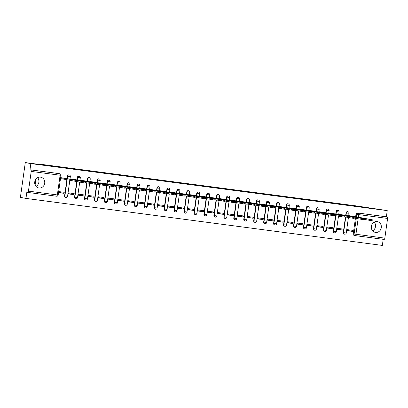 <?xml version="1.0" encoding="UTF-8"?>
<svg xmlns="http://www.w3.org/2000/svg" width="408" height="408" viewBox="0 0 408 408"><rect width="100%" height="100%" fill="white"/><g stroke="black" fill="none" stroke-linecap="round" stroke-linejoin="round"><path stroke-width="0.61" d="M68.962 174.91A1.408 1.285 100.5 0 0 67.366 176.113L67.677 176.169A1.408 1.285 -79.5 0 1 69.207 174.956L68.901 174.899M78.912 176.225A1.408 1.285 100.5 0 0 77.321 177.424L77.627 177.48A1.408 1.285 -79.5 0 1 79.162 176.266L78.851 176.21M88.868 177.536A1.408 1.285 100.5 0 0 87.271 178.74L87.582 178.796A1.408 1.285 -79.5 0 1 89.112 177.582L88.806 177.521M98.818 178.847A1.408 1.285 100.5 0 0 97.226 180.05L97.532 180.106A1.408 1.285 -79.5 0 1 99.067 178.893L98.756 178.837M108.773 180.163A1.408 1.285 100.5 0 0 107.182 181.366L107.488 181.422A1.408 1.285 -79.5 0 1 109.018 180.209L108.712 180.147M118.723 181.473A1.408 1.285 100.5 0 0 117.132 182.677L117.438 182.733A1.408 1.285 -79.5 0 1 118.973 181.519L118.662 181.463M128.678 182.789A1.408 1.285 100.5 0 0 127.087 183.988L127.393 184.049A1.408 1.285 -79.5 0 1 128.923 182.83L128.617 182.774M138.628 184.1A1.408 1.285 100.5 0 0 137.037 185.303L137.343 185.359A1.408 1.285 -79.5 0 1 138.878 184.146L138.572 184.09M148.583 185.416A1.408 1.285 100.5 0 0 146.992 186.614L147.298 186.67A1.408 1.285 -79.5 0 1 148.828 185.456L148.522 185.4M158.534 186.726A1.408 1.285 100.5 0 0 156.942 187.93L157.248 187.986A1.408 1.285 -79.5 0 1 158.783 186.772L158.477 186.716M168.489 188.037A1.408 1.285 100.5 0 0 166.898 189.241L167.204 189.297A1.408 1.285 -79.5 0 1 168.734 188.083L168.428 188.027M178.439 189.353A1.408 1.285 100.5 0 0 176.848 190.556L177.154 190.613A1.408 1.285 -79.5 0 1 178.689 189.399L178.383 189.338M188.394 190.664A1.408 1.285 100.5 0 0 186.803 191.867L187.109 191.923A1.408 1.285 -79.5 0 1 188.639 190.709L188.333 190.653M198.344 191.979A1.408 1.285 100.5 0 0 196.753 193.178L197.059 193.239A1.408 1.285 -79.5 0 1 198.594 192.02L198.288 191.964M208.299 193.29A1.408 1.285 100.5 0 0 206.708 194.494L207.014 194.55A1.408 1.285 -79.5 0 1 208.544 193.336L208.238 193.28M218.249 194.606A1.408 1.285 100.5 0 0 216.658 195.804L216.969 195.865A1.408 1.285 -79.5 0 1 218.499 194.647L218.193 194.591M228.205 195.916A1.408 1.285 100.5 0 0 226.613 197.12L226.919 197.176A1.408 1.285 -79.5 0 1 228.449 195.962L228.143 195.906M238.155 197.232A1.408 1.285 100.5 0 0 236.564 198.431L236.875 198.487A1.408 1.285 -79.5 0 1 238.405 197.273L238.099 197.217M248.11 198.543A1.408 1.285 100.5 0 0 246.519 199.747L246.825 199.803A1.408 1.285 -79.5 0 1 248.355 198.589L248.049 198.528M258.065 199.854A1.408 1.285 100.5 0 0 256.469 201.057L256.78 201.113A1.408 1.285 -79.5 0 1 258.31 199.9L258.004 199.844M268.015 201.169A1.408 1.285 100.5 0 0 266.424 202.373L266.73 202.429A1.408 1.285 -79.5 0 1 268.265 201.215L267.954 201.154M277.97 202.48A1.408 1.285 100.5 0 0 276.374 203.684L276.685 203.74A1.408 1.285 -79.5 0 1 278.215 202.526L277.909 202.47M287.921 203.796A1.408 1.285 100.5 0 0 286.329 204.994L286.635 205.056A1.408 1.285 -79.5 0 1 288.17 203.837L287.859 203.781M297.876 205.107A1.408 1.285 100.5 0 0 296.279 206.31L296.59 206.366A1.408 1.285 -79.5 0 1 298.12 205.153L297.815 205.096M307.826 206.423A1.408 1.285 100.5 0 0 306.235 207.621L306.541 207.677A1.408 1.285 -79.5 0 1 308.076 206.463L307.765 206.407M317.781 207.733A1.408 1.285 100.5 0 0 316.185 208.937L316.496 208.993A1.408 1.285 -79.5 0 1 318.026 207.779L317.72 207.723M327.731 209.044A1.408 1.285 100.5 0 0 326.14 210.248L326.446 210.304A1.408 1.285 -79.5 0 1 327.981 209.09L327.67 209.034M337.686 210.36A1.408 1.285 100.5 0 0 336.095 211.563L336.401 211.619A1.408 1.285 -79.5 0 1 337.931 210.406L337.625 210.344M347.636 211.67A1.408 1.285 100.5 0 0 346.045 212.874L346.351 212.93A1.408 1.285 -79.5 0 1 347.886 211.716L347.575 211.66M375.564 232.412A5.488 5.018 100.5 0 0 381.281 227.766A5.488 5.018 100.5 0 0 377.324 221.585A5.488 5.018 100.5 0 0 377.089 221.549A5.488 5.018 100.5 0 0 371.372 226.195A5.488 5.018 100.5 0 0 375.329 232.376A5.488 5.018 100.5 0 0 375.564 232.412M372.616 230.8A5.488 5.018 100.5 0 0 374.228 222.085M38.954 188.006A5.488 5.018 100.5 0 0 44.676 183.36A5.488 5.018 100.5 0 0 40.718 177.184A5.488 5.018 100.5 0 0 40.484 177.143A5.488 5.018 100.5 0 0 34.762 181.79A5.488 5.018 100.5 0 0 38.719 187.971A5.488 5.018 100.5 0 0 38.954 188.006M36.006 186.4A5.488 5.018 100.5 0 0 37.623 177.679M25.291 162.573L44.304 165.077L38.077 163.924L356.439 205.923L387.238 210.615L30.85 163.598L25.291 162.573L20.4 197.385L25.959 198.416L382.342 245.427L383.204 239.312M25.959 198.416L26.826 192.255L27.693 192.413A1.408 0.566 -82.5 0 0 28.443 191.128L31.217 171.421A1.408 0.566 -82.5 0 0 30.85 169.922L59.752 173.737A1.408 1.285 -79.5 0 1 59.813 173.747L58.946 173.584A1.408 1.285 -79.5 0 1 59.007 173.599M30.85 163.598L29.988 169.764L30.85 169.922M27.693 192.413A1.408 0.566 -82.5 0 0 27.703 192.418L56.605 196.228A1.408 0.566 97.5 0 1 56.59 196.228L27.713 192.418M355.057 235.595L354.307 235.457A1.408 1.285 -79.5 0 1 353.231 233.891L355.419 218.316M355.638 216.74L356 214.19L356.862 214.348A1.408 1.285 -79.5 0 1 358.336 213.124L387.238 216.934A1.408 0.566 97.5 0 1 387.6 218.433L384.831 238.139A1.408 0.566 97.5 0 1 384.086 239.43A1.408 0.566 97.5 0 1 384.076 239.43L355.2 235.62A1.408 0.566 97.5 0 1 355.174 235.615A1.408 1.285 -79.5 0 1 354.093 234.054L356.286 218.474M387.238 216.934L386.371 216.776L387.238 210.615M354.827 216.515L349.095 215.689L349.044 216.051M352.731 231.418L352.879 230.372L347.137 229.612L346.989 230.658L352.731 231.418L347.03 230.362M342.781 230.102L342.924 229.061L337.186 228.302L337.039 229.347L342.781 230.102L337.079 229.046M344.872 215.205L339.14 214.373L339.089 214.736M332.826 228.791L332.974 227.746L327.231 226.991L327.083 228.031L332.826 228.791L327.124 227.735M334.922 213.889L329.19 213.063L329.139 213.425M322.876 227.48L323.019 226.435L317.276 225.675L317.133 226.721L322.876 227.48L317.174 226.425M324.967 212.578L319.235 211.747L319.184 212.109M312.921 226.165L313.069 225.119L307.326 224.364L307.178 225.41L312.921 226.165L307.219 225.109M315.017 211.268L309.284 210.436L309.233 210.798M302.971 224.854L303.113 223.808L297.371 223.049L297.228 224.094L302.971 224.854L297.269 223.798M305.062 209.952L299.329 209.126L299.278 209.483M293.015 223.538L293.163 222.493L287.421 221.738L287.273 222.783L293.015 223.538L287.314 222.482M295.111 208.641L289.379 207.81L289.328 208.172M283.06 222.227L283.208 221.182L277.465 220.422L277.323 221.468L283.06 222.227L277.364 221.172M285.156 207.325L279.424 206.499L279.373 206.861M273.11 220.912L273.258 219.871L267.515 219.111L267.368 220.157L273.11 220.912L267.408 219.856M275.206 206.014L269.474 205.183L269.423 205.545M263.155 219.601L263.303 218.555L257.56 217.801L257.417 218.841L263.155 219.601L257.458 218.545M265.251 204.699L259.519 203.873L259.468 204.235M253.205 218.285L253.353 217.245L247.61 216.485L247.462 217.53L253.205 218.285L247.503 217.229M255.301 203.388L249.569 202.557L249.518 202.919M243.25 216.974L243.398 215.929L237.655 215.174L237.512 216.214L243.25 216.974L237.553 215.919M245.346 202.072L239.613 201.246L239.562 201.608M233.299 215.664L233.447 214.618L227.705 213.858L227.557 214.904L233.299 215.664L227.598 214.608M235.391 200.761L229.663 199.93L229.612 200.292M223.344 214.348L223.492 213.302L217.75 212.548L217.602 213.593L223.344 214.348L217.648 213.292M225.44 199.451L219.708 198.619L219.657 198.982M213.394 213.037L213.542 211.992L207.799 211.232L207.652 212.277L213.394 213.037L207.692 211.981M215.485 198.135L209.758 197.309L209.707 197.666M203.439 211.721L203.587 210.676L197.844 209.921L197.696 210.967L203.439 211.721L197.742 210.666M205.535 196.824L199.803 195.993L199.752 196.355M193.489 210.411L193.637 209.365L187.894 208.605L187.746 209.651L193.489 210.411L187.787 209.355M195.58 195.509L189.847 194.682L189.802 195.044M183.534 209.095L183.682 208.054L177.939 207.295L177.791 208.34L183.534 209.095L177.837 208.039M185.63 194.198L179.897 193.367L179.846 193.729M173.584 207.784L173.731 206.739L167.989 205.984L167.841 207.024L173.584 207.784L167.882 206.729M175.675 192.882L169.942 192.056L169.891 192.418M163.628 206.468L163.776 205.428L158.034 204.668L157.886 205.714L163.628 206.468L157.932 205.418M165.725 191.571L159.992 190.74L159.941 191.102M153.678 205.158L153.821 204.112L148.084 203.357L147.936 204.403L153.678 205.158L147.976 204.102M155.769 190.256L150.037 189.429L149.986 189.791M143.723 203.847L143.871 202.802L138.128 202.042L137.981 203.087L143.723 203.847L138.026 202.791M145.819 188.945L140.087 188.119L140.036 188.476M133.773 202.531L133.916 201.486L128.178 200.731L128.03 201.776L133.773 202.531L128.071 201.476M135.864 187.634L130.132 186.803L130.081 187.165M123.818 201.221L123.966 200.175L118.223 199.415L118.075 200.461L123.818 201.221L118.116 200.165M125.914 186.318L120.181 185.492L120.131 185.849M113.868 199.905L114.011 198.859L108.273 198.104L108.125 199.15L113.868 199.905L108.166 198.849M115.959 185.008L110.226 184.176L110.175 184.538M103.913 198.594L104.06 197.549L98.318 196.794L98.17 197.834L103.913 198.594L98.211 197.538M106.009 183.692L100.276 182.866L100.225 183.228M93.962 197.278L94.105 196.238L88.363 195.478L88.22 196.523L93.962 197.278L88.261 196.222M96.053 182.381L90.321 181.55L90.27 181.912M84.007 195.968L84.155 194.922L78.412 194.167L78.265 195.208L84.007 195.968L78.305 194.912M86.103 181.065L80.371 180.239L80.32 180.601M74.057 194.657L74.2 193.611L68.457 192.851L68.314 193.897L74.057 194.657L68.355 193.601M76.148 179.755L70.416 178.923L70.365 179.285M58.523 192.607L64.102 193.341L58.563 192.316M64.102 193.341L64.25 192.296L58.67 191.561M66.198 178.444L60.624 177.633M64.597 195.82L64.908 195.876A1.408 1.285 -79.5 0 0 65.928 197.426L65.617 197.37A1.408 1.285 100.5 0 1 64.597 195.82L66.861 179.724M67.009 178.663L67.366 176.113M74.552 197.13L74.858 197.186A1.408 1.285 -79.5 0 0 75.878 198.742L75.572 198.681A1.408 1.285 100.5 0 1 74.552 197.13L76.74 181.555M76.964 179.979L77.321 177.424M84.502 198.446L84.813 198.502A1.408 1.285 -79.5 0 0 85.833 200.053L85.522 199.996A1.408 1.285 100.5 0 1 84.502 198.446L86.695 182.866M86.914 181.29L87.271 178.74M94.457 199.757L94.763 199.813A1.408 1.285 -79.5 0 0 95.783 201.363L95.477 201.307A1.408 1.285 100.5 0 1 94.457 199.757L96.645 184.176M96.869 182.606L97.226 180.05M104.407 201.073L104.718 201.129A1.408 1.285 -79.5 0 0 105.738 202.679L105.427 202.623A1.408 1.285 100.5 0 1 104.407 201.073L106.6 185.492M106.819 183.916L107.182 181.366M114.362 202.383L114.668 202.439A1.408 1.285 -79.5 0 0 115.688 203.99L115.382 203.934A1.408 1.285 100.5 0 1 114.362 202.383L116.55 186.803M116.775 185.232L117.132 182.677M124.318 203.694L124.624 203.755A1.408 1.285 -79.5 0 0 125.644 205.306L125.332 205.25A1.408 1.285 100.5 0 1 124.318 203.694L126.506 188.119M126.725 186.543L127.087 183.988M134.268 205.01L134.574 205.066A1.408 1.285 -79.5 0 0 135.594 206.616L135.288 206.56A1.408 1.285 100.5 0 1 134.268 205.01L136.456 189.429M136.68 187.853L137.037 185.303M144.223 206.321L144.529 206.377A1.408 1.285 -79.5 0 0 145.549 207.932L145.243 207.871A1.408 1.285 100.5 0 1 144.223 206.321L146.411 190.745M146.63 189.169L146.992 186.614M154.173 207.636L154.479 207.692A1.408 1.285 -79.5 0 0 155.499 209.243L155.193 209.187A1.408 1.285 100.5 0 1 154.173 207.636L156.361 192.056M156.585 190.48L156.942 187.93M164.128 208.947L164.434 209.003A1.408 1.285 -79.5 0 0 165.454 210.559L165.148 210.497A1.408 1.285 100.5 0 1 164.128 208.947L166.316 193.372M166.535 191.796L166.898 189.241M174.078 210.263L174.384 210.319A1.408 1.285 -79.5 0 0 175.404 211.869L175.098 211.813A1.408 1.285 100.5 0 1 174.078 210.263L176.266 194.682M176.491 193.106L176.848 190.556M184.034 211.574L184.339 211.63A1.408 1.285 -79.5 0 0 185.359 213.18L185.054 213.124A1.408 1.285 100.5 0 1 184.034 211.574L186.221 195.993M186.441 194.422L186.803 191.867M193.984 212.884L194.29 212.945A1.408 1.285 -79.5 0 0 195.31 214.496L195.004 214.44A1.408 1.285 100.5 0 1 193.984 212.884L196.171 197.309M196.396 195.733L196.753 193.178M203.939 214.2L204.245 214.256A1.408 1.285 -79.5 0 0 205.265 215.806L204.959 215.75A1.408 1.285 100.5 0 1 203.939 214.2L206.127 198.619M206.346 197.049L206.708 194.494M213.889 215.511L214.195 215.572A1.408 1.285 -79.5 0 0 215.215 217.122L214.909 217.066A1.408 1.285 100.5 0 1 213.889 215.511L216.082 199.935M216.301 198.359L216.658 195.804M223.844 216.826L224.15 216.883A1.408 1.285 -79.5 0 0 225.17 218.433L224.864 218.377A1.408 1.285 100.5 0 1 223.844 216.826L226.032 201.246M226.251 199.67L226.613 197.12M233.794 218.137L234.105 218.193A1.408 1.285 -79.5 0 0 235.12 219.749L234.814 219.688A1.408 1.285 100.5 0 1 233.794 218.137L235.987 202.562M236.207 200.986L236.564 198.431M243.749 219.453L244.055 219.509A1.408 1.285 -79.5 0 0 245.075 221.059L244.769 221.003A1.408 1.285 100.5 0 1 243.749 219.453L245.937 203.873M246.157 202.297L246.519 199.747M253.7 220.764L254.011 220.82A1.408 1.285 -79.5 0 0 255.031 222.37L254.72 222.314A1.408 1.285 100.5 0 1 253.7 220.764L255.893 205.183M256.112 203.612L256.469 201.057M263.655 222.079L263.961 222.136A1.408 1.285 -79.5 0 0 264.981 223.686L264.675 223.63A1.408 1.285 100.5 0 1 263.655 222.079L265.843 206.499M266.067 204.923L266.424 202.373M273.605 223.39L273.916 223.446A1.408 1.285 -79.5 0 0 274.936 224.997L274.625 224.941A1.408 1.285 100.5 0 1 273.605 223.39L275.798 207.81M276.017 206.239L276.374 203.684M283.56 224.701L283.866 224.762A1.408 1.285 -79.5 0 0 284.886 226.312L284.58 226.256A1.408 1.285 100.5 0 1 283.56 224.701L285.748 209.126M285.972 207.55L286.329 204.994M293.51 226.017L293.821 226.073A1.408 1.285 -79.5 0 0 294.841 227.623L294.53 227.567A1.408 1.285 100.5 0 1 293.51 226.017L295.703 210.436M295.922 208.86L296.279 206.31M303.465 227.327L303.771 227.384A1.408 1.285 -79.5 0 0 304.791 228.939L304.485 228.883A1.408 1.285 100.5 0 1 303.465 227.327L305.653 211.752M305.878 210.176L306.235 207.621M313.415 228.643L313.726 228.699A1.408 1.285 -79.5 0 0 314.746 230.25L314.435 230.194A1.408 1.285 100.5 0 1 313.415 228.643L315.608 213.063M315.828 211.487L316.185 208.937M323.371 229.954L323.677 230.01A1.408 1.285 -79.5 0 0 324.697 231.566L324.391 231.504A1.408 1.285 100.5 0 1 323.371 229.954L325.559 214.379M325.783 212.803L326.14 210.248M333.321 231.27L333.632 231.326A1.408 1.285 -79.5 0 0 334.652 232.876L334.341 232.82A1.408 1.285 100.5 0 1 333.321 231.27L335.514 215.689M335.733 214.113L336.095 211.563M343.276 232.58L343.582 232.636A1.408 1.285 -79.5 0 0 344.602 234.187L344.296 234.131A1.408 1.285 100.5 0 1 343.276 232.58L345.464 217M345.688 215.429L346.045 212.874M35.119 184.962L35.945 179.087M38.031 164.251L38.077 163.924M375.508 226.425L375.472 226.695M38.903 182.019L38.867 182.294M29.988 169.764L58.89 173.573A1.408 1.285 -79.5 0 1 58.946 173.584M386.371 216.776L357.469 212.961A1.408 1.285 100.5 0 0 356 214.19M60.481 178.679L63.062 179.02M349.085 215.756L351.635 216.153L351.584 216.52M351.635 216.153L374.116 220.167L373.988 221.075L364.089 219.392M374.116 220.167L353.466 216.266M339.13 214.445L341.68 214.843L341.629 215.205M341.68 214.843L364.166 218.856L364.038 219.759L354.134 218.076M364.166 218.856L343.51 214.95M329.18 213.129L331.73 213.527L331.679 213.894M331.73 213.527L354.21 217.546L354.083 218.448L344.184 216.765M354.21 217.546L333.555 213.639M319.224 211.818L321.774 212.216L321.723 212.578M321.774 212.216L344.26 216.23L344.133 217.138L334.228 215.45M344.26 216.23L323.605 212.323M309.274 210.502L311.824 210.905L311.773 211.268M311.824 210.905L334.305 214.919L334.178 215.822L324.278 214.139M334.305 214.919L313.65 211.013M299.319 209.192L301.869 209.59L301.818 209.957M301.869 209.59L324.355 213.603L324.227 214.511L314.323 212.828M324.355 213.603L303.7 209.702M289.369 207.876L291.919 208.279L291.863 208.641M291.919 208.279L314.4 212.293L314.272 213.195L304.373 211.512M314.4 212.293L293.745 208.386M279.414 206.565L281.964 206.963L281.913 207.33M281.964 206.963L304.445 210.977L304.322 211.885L294.418 210.202M304.445 210.977L283.795 207.075M269.464 205.255L272.014 205.652L271.957 206.014M272.014 205.652L294.494 209.666L294.367 210.569L284.468 208.886M294.494 209.666L273.839 205.76M259.508 203.939L262.058 204.337L262.007 204.704M262.058 204.337L284.539 208.35L284.412 209.258L274.513 207.575M284.539 208.35L263.889 204.449M249.558 202.628L252.103 203.026L252.052 203.388M252.103 203.026L274.589 207.04L274.462 207.947L264.562 206.259M274.589 207.04L253.934 203.133M239.603 201.312L242.153 201.71L242.102 202.077M242.153 201.71L264.634 205.729L264.506 206.632L254.607 204.949M264.634 205.729L243.984 201.822M229.653 200.002L232.198 200.399L232.147 200.767M232.198 200.399L254.684 204.413L254.556 205.321L244.657 203.633M254.684 204.413L234.029 200.512M219.698 198.686L222.248 199.089L222.197 199.451M222.248 199.089L244.729 203.102L244.601 204.005L234.702 202.322M244.729 203.102L224.079 199.196M209.748 197.375L212.293 197.773L212.242 198.14M212.293 197.773L234.779 201.787L234.651 202.694L224.752 201.011M234.779 201.787L214.124 197.885M199.792 196.064L202.343 196.462L202.291 196.824M202.343 196.462L224.823 200.476L224.696 201.379L214.797 199.696M224.823 200.476L204.173 196.569M189.842 194.749L192.387 195.146L192.336 195.514M192.387 195.146L214.873 199.16L214.746 200.068L204.847 198.385M214.873 199.16L194.218 195.259M179.887 193.438L182.437 193.836L182.386 194.198M182.437 193.836L204.918 197.849L204.791 198.752L194.891 197.069M204.918 197.849L184.268 193.943M169.937 192.122L172.482 192.52L172.431 192.887M172.482 192.52L194.968 196.539L194.84 197.441L184.941 195.758M194.968 196.539L174.313 192.632M159.982 190.811L162.532 191.209L162.481 191.571M162.532 191.209L185.013 195.223L184.885 196.131L174.986 194.443M185.013 195.223L164.363 191.316M150.032 189.496L152.577 189.899L152.526 190.261M152.577 189.899L175.063 193.912L174.935 194.815L165.031 193.132M175.063 193.912L154.408 190.006M140.077 188.185L142.627 188.583L142.576 188.95M142.627 188.583L165.107 192.596L164.98 193.504L155.081 191.821M165.107 192.596L144.458 188.695M130.121 186.869L132.671 187.272L132.62 187.634M132.671 187.272L155.157 191.286L155.03 192.188L145.126 190.505M155.157 191.286L134.502 187.379M120.171 185.558L122.721 185.956L122.67 186.323M122.721 185.956L145.202 189.97L145.075 190.878L135.175 189.195M145.202 189.97L124.552 186.068M110.216 184.248L112.766 184.645L112.715 185.008M112.766 184.645L135.252 188.659L135.124 189.562L125.22 187.879M135.252 188.659L114.597 184.753M100.266 182.932L102.816 183.33L102.765 183.697M102.816 183.33L125.297 187.343L125.169 188.251L115.27 186.568M125.297 187.343L104.642 183.442M90.311 181.621L92.861 182.019L92.81 182.381M92.861 182.019L115.347 186.033L115.219 186.935L105.315 185.252M115.347 186.033L94.692 182.126M80.361 180.305L82.911 180.703L82.86 181.07M82.911 180.703L105.392 184.722L105.264 185.625L95.365 183.942M105.392 184.722L84.737 180.815M70.406 178.995L72.956 179.393L72.904 179.755M72.956 179.393L95.441 183.406L95.314 184.314L85.41 182.626M95.441 183.406L74.786 179.5M60.613 177.709L63.005 178.082L62.878 178.984L60.486 178.617M63.005 178.082L85.486 182.096L85.359 182.998L82.288 182.58L62.878 178.984M85.486 182.096L64.831 178.189M28.443 191.128L57.344 194.937L60.114 175.231L31.217 171.421M353.231 233.891L384.831 238.139M356.505 216.903L356.862 214.348L358.698 214.618L358.331 217.24M358.112 218.816L355.929 234.325A1.408 0.566 97.5 0 1 355.184 235.615L384.086 239.43M387.6 218.433L358.698 214.618A1.408 0.566 -82.5 0 0 358.336 213.124L357.469 212.961M65.928 197.426A1.408 1.408 0 0 0 67.575 196.238L64.908 195.876L67.167 179.78M67.315 178.724L67.677 176.169L70.344 176.531A1.408 1.408 0 0 0 69.207 174.956M75.878 198.742A1.408 1.408 0 0 0 77.525 197.554L74.858 197.186L77.046 181.611M77.27 180.035L77.627 177.48L80.299 177.847A1.408 1.408 0 0 0 79.162 176.266M85.833 200.053A1.408 1.408 0 0 0 87.48 198.864L84.813 198.502L87.001 182.922M87.22 181.346L87.582 178.796L90.25 179.158A1.408 1.408 0 0 0 89.112 177.582M95.783 201.363A1.408 1.408 0 0 0 97.436 200.18L94.763 199.813L96.956 184.238M97.175 182.662L97.532 180.106L100.205 180.474A1.408 1.408 0 0 0 99.067 178.893M105.738 202.679A1.408 1.408 0 0 0 107.386 201.491L104.718 201.129L106.906 185.548M107.126 183.972L107.488 181.422L110.155 181.784A1.408 1.408 0 0 0 109.018 180.209M115.688 203.99A1.408 1.408 0 0 0 117.341 202.807L114.668 202.439L116.861 186.859M117.081 185.288L117.438 182.733L120.11 183.1A1.408 1.408 0 0 0 118.973 181.519M125.644 205.306A1.408 1.408 0 0 0 127.291 204.117L124.624 203.755L126.812 188.175M127.031 186.599L127.393 184.049L130.06 184.411A1.408 1.408 0 0 0 128.923 182.83M135.594 206.616A1.408 1.408 0 0 0 137.246 205.428L134.574 205.066L136.767 189.485M136.986 187.915L137.343 185.359L140.015 185.722A1.408 1.408 0 0 0 138.878 184.146M145.549 207.932A1.408 1.408 0 0 0 147.196 206.744L144.529 206.377L146.717 190.801M146.941 189.225L147.298 186.67L149.966 187.037A1.408 1.408 0 0 0 148.828 185.456M155.499 209.243A1.408 1.408 0 0 0 157.151 208.054L154.479 207.692L156.672 192.112M156.891 190.541L157.248 187.986L159.921 188.348A1.408 1.408 0 0 0 158.783 186.772M165.454 210.559A1.408 1.408 0 0 0 167.101 209.37L164.434 209.003L166.622 193.428M166.846 191.852L167.204 189.297L169.871 189.664A1.408 1.408 0 0 0 168.734 188.083M175.404 211.869A1.408 1.408 0 0 0 177.057 210.681L174.384 210.319L176.577 194.738M176.797 193.162L177.154 190.613L179.826 190.975A1.408 1.408 0 0 0 178.689 189.399M185.359 213.18A1.408 1.408 0 0 0 187.007 211.997L184.339 211.63L186.527 196.054M186.752 194.478L187.109 191.923L189.776 192.29A1.408 1.408 0 0 0 188.639 190.709M195.31 214.496A1.408 1.408 0 0 0 196.962 213.308L194.29 212.945L196.483 197.365M196.702 195.789L197.059 193.239L199.731 193.601A1.408 1.408 0 0 0 198.594 192.02M205.265 215.806A1.408 1.408 0 0 0 206.912 214.618L204.245 214.256L206.433 198.676M206.657 197.105L207.014 194.55L209.681 194.912A1.408 1.408 0 0 0 208.544 193.336M215.215 217.122A1.408 1.408 0 0 0 216.867 215.934L214.195 215.572L216.388 199.991M216.607 198.416L216.969 195.865L219.637 196.228A1.408 1.408 0 0 0 218.499 194.647M225.17 218.433A1.408 1.408 0 0 0 226.817 217.245L224.15 216.883L226.338 201.302M226.562 199.731L226.919 197.176L229.587 197.538A1.408 1.408 0 0 0 228.449 195.962M235.12 219.749A1.408 1.408 0 0 0 236.773 218.561L234.105 218.193L236.293 202.618M236.513 201.042L236.875 198.487L239.542 198.854A1.408 1.408 0 0 0 238.405 197.273M245.075 221.059A1.408 1.408 0 0 0 246.723 219.871L244.055 219.509L246.243 203.929M246.468 202.353L246.825 199.803L249.492 200.165A1.408 1.408 0 0 0 248.355 198.589M255.031 222.37A1.408 1.408 0 0 0 256.678 221.187L254.011 220.82L256.199 205.244M256.418 203.669L256.78 201.113L259.447 201.481A1.408 1.408 0 0 0 258.31 199.9M264.981 223.686A1.408 1.408 0 0 0 266.628 222.498L263.961 222.136L266.149 206.555M266.373 204.979L266.73 202.429L269.397 202.791A1.408 1.408 0 0 0 268.265 201.215M274.936 224.997A1.408 1.408 0 0 0 276.583 223.814L273.916 223.446L276.104 207.866M276.323 206.295L276.685 203.74L279.353 204.107A1.408 1.408 0 0 0 278.215 202.526M284.886 226.312A1.408 1.408 0 0 0 286.533 225.124L283.866 224.762L286.054 209.182M286.278 207.606L286.635 205.056L289.303 205.418A1.408 1.408 0 0 0 288.17 203.837M294.841 227.623A1.408 1.408 0 0 0 296.489 226.435L293.821 226.073L296.009 210.492M296.228 208.921L296.59 206.366L299.258 206.729A1.408 1.408 0 0 0 298.12 205.153M304.791 228.939A1.408 1.408 0 0 0 306.439 227.751L303.771 227.384L305.959 211.808M306.184 210.232L306.541 207.677L309.213 208.044A1.408 1.408 0 0 0 308.076 206.463M314.746 230.25A1.408 1.408 0 0 0 316.394 229.061L313.726 228.699L315.914 213.119M316.134 211.548L316.496 208.993L319.163 209.355A1.408 1.408 0 0 0 318.026 207.779M324.697 231.566A1.408 1.408 0 0 0 326.349 230.377L323.677 230.01L325.865 214.435M326.089 212.859L326.446 210.304L329.118 210.671A1.408 1.408 0 0 0 327.981 209.09M334.652 232.876A1.408 1.408 0 0 0 336.299 231.688L333.632 231.326L335.82 215.745M336.039 214.169L336.401 211.619L339.068 211.981A1.408 1.408 0 0 0 337.931 210.406M344.602 234.187A1.408 1.408 0 0 0 346.254 233.004L343.582 232.636L345.775 217.061M345.994 215.485L346.351 212.93L349.024 213.297A1.408 1.408 0 0 0 347.886 211.716M58.89 173.573L59.752 173.737A1.408 0.566 -82.5 0 1 60.114 175.231L60.95 175.323A1.408 1.408 0 0 0 59.813 173.747M58.181 195.029L57.344 194.937A1.408 0.566 97.5 0 1 56.605 196.228A1.408 1.408 0 0 0 58.181 195.029L60.95 175.323M351.538 216.143L351.487 216.5M349.702 215.873L349.661 216.164M371.045 219.749L370.918 220.657M341.583 214.827L341.532 215.189M339.752 214.557L339.711 214.853M361.095 218.438L360.968 219.341M331.633 213.517L331.582 213.874M329.797 213.246L329.756 213.537M351.14 217.122L351.013 218.03M321.677 212.206L321.626 212.563M319.846 211.931L319.806 212.226M341.19 215.812L341.062 216.714M311.727 210.89L311.676 211.252M309.891 210.62L309.85 210.911M331.235 214.501L331.107 215.404M301.772 209.579L301.721 209.936M299.941 209.304L299.895 209.6M321.285 213.185L321.157 214.093M291.822 208.264L291.771 208.626M289.986 207.993L289.945 208.284M311.33 211.874L311.202 212.777M281.867 206.953L281.816 207.31M280.036 206.678L279.99 206.973M301.379 210.559L301.252 211.466M271.917 205.637L271.866 205.999M270.081 205.367L270.04 205.663M291.424 209.248L291.297 210.151M261.962 204.326L261.91 204.683M260.125 204.056L260.085 204.347M281.474 207.932L281.347 208.84M252.011 203.011L251.96 203.373M250.175 202.74L250.135 203.036M271.519 206.621L271.391 207.524M242.056 201.7L242.005 202.057M240.22 201.43L240.179 201.72M261.569 205.306L261.441 206.213M232.106 200.389L232.055 200.746M230.27 200.114L230.229 200.41M251.614 203.995L251.486 204.903M222.151 199.073L222.1 199.436M220.315 198.803L220.274 199.094M241.664 202.684L241.536 203.587M212.201 197.763L212.15 198.12M210.365 197.487L210.324 197.783M231.708 201.368L231.581 202.276M202.246 196.447L202.195 196.809M200.41 196.177L200.369 196.467M221.758 200.058L221.631 200.96M192.296 195.136L192.244 195.493M190.459 194.866L190.419 195.157M211.803 198.742L211.675 199.65M182.34 193.82L182.289 194.183M180.504 193.55L180.464 193.846M201.848 197.431L201.725 198.334M172.39 192.51L172.339 192.867M170.554 192.239L170.513 192.53M191.898 196.115L191.77 197.023M162.435 191.194L162.384 191.556M160.599 190.924L160.558 191.219M181.942 194.805L181.815 195.707M152.48 189.883L152.434 190.245M150.649 189.613L150.608 189.904M171.992 193.494L171.865 194.397M142.53 188.572L142.479 188.929M140.694 188.297L140.653 188.593M162.037 192.178L161.91 193.086M132.575 187.257L132.529 187.619M130.744 186.986L130.703 187.277M152.087 190.868L151.96 191.77M122.624 185.946L122.573 186.303M120.788 185.671L120.748 185.966M142.132 189.552L142.004 190.459M112.669 184.63L112.618 184.992M110.838 184.36L110.797 184.656M132.182 188.241L132.054 189.144M102.719 183.32L102.668 183.677M100.883 183.049L100.842 183.34M122.227 186.925L122.099 187.833M92.764 182.004L92.713 182.366M90.933 181.733L90.892 182.029M112.276 185.614L112.149 186.517M82.814 180.693L82.763 181.05M80.978 180.423L80.937 180.713M102.321 184.299L102.194 185.207M72.859 179.382L72.808 179.739M71.028 179.107L70.987 179.403M92.371 182.988L92.244 183.896M62.908 178.066L62.781 178.974M61.072 177.796L60.945 178.699M82.416 181.677L82.288 182.58M349.024 213.297L348.646 215.975M348.422 217.551L346.254 233.004M339.068 211.981L338.691 214.664M338.472 216.235L336.299 231.688M329.118 210.671L328.741 213.348M328.517 214.924L326.349 230.377M319.163 209.355L318.786 212.038M318.566 213.614L316.394 229.061M309.213 208.044L308.836 210.722M308.611 212.298L306.439 227.751M299.258 206.729L298.88 209.411M298.661 210.987L296.489 226.435M289.303 205.418L288.93 208.095M288.706 209.671L286.533 225.124M279.353 204.107L278.975 206.785M278.756 208.361L276.583 223.814M269.397 202.791L269.025 205.474M268.801 207.045L266.628 222.498M259.447 201.481L259.07 204.158M258.851 205.734L256.678 221.187M249.492 200.165L249.12 202.847M248.895 204.418L246.723 219.871M239.542 198.854L239.165 201.532M238.945 203.108L236.773 218.561M229.587 197.538L229.209 200.221M228.99 201.797L226.817 217.245M219.637 196.228L219.259 198.905M219.04 200.481L216.867 215.934M209.681 194.912L209.304 197.594M209.085 199.17L206.912 214.618M199.731 193.601L199.354 196.284M199.135 197.855L196.962 213.308M189.776 192.29L189.399 194.968M189.179 196.544L187.007 211.997M179.826 190.975L179.449 193.657M179.229 195.228L177.057 210.681M169.871 189.664L169.493 192.341M169.274 193.917L167.101 209.37M159.921 188.348L159.543 191.031M159.319 192.607L157.151 208.054M149.966 187.037L149.588 189.715M149.369 191.291L147.196 206.744M140.015 185.722L139.638 188.404M139.414 189.98L137.246 205.428M130.06 184.411L129.683 187.088M129.464 188.664L127.291 204.117M120.11 183.1L119.733 185.778M119.508 187.354L117.341 202.807M110.155 181.784L109.778 184.467M109.558 186.038L107.386 201.491M100.205 180.474L99.827 183.151M99.603 184.727L97.436 200.18M90.25 179.158L89.872 181.841M89.653 183.411L87.48 198.864M80.299 177.847L79.922 180.525M79.698 182.101L77.525 197.554M70.344 176.531L69.967 179.214M69.819 180.27L67.575 196.238M354.246 235.447L355.113 235.605A1.408 1.408 0 0 0 355.184 235.615"/></g></svg>

